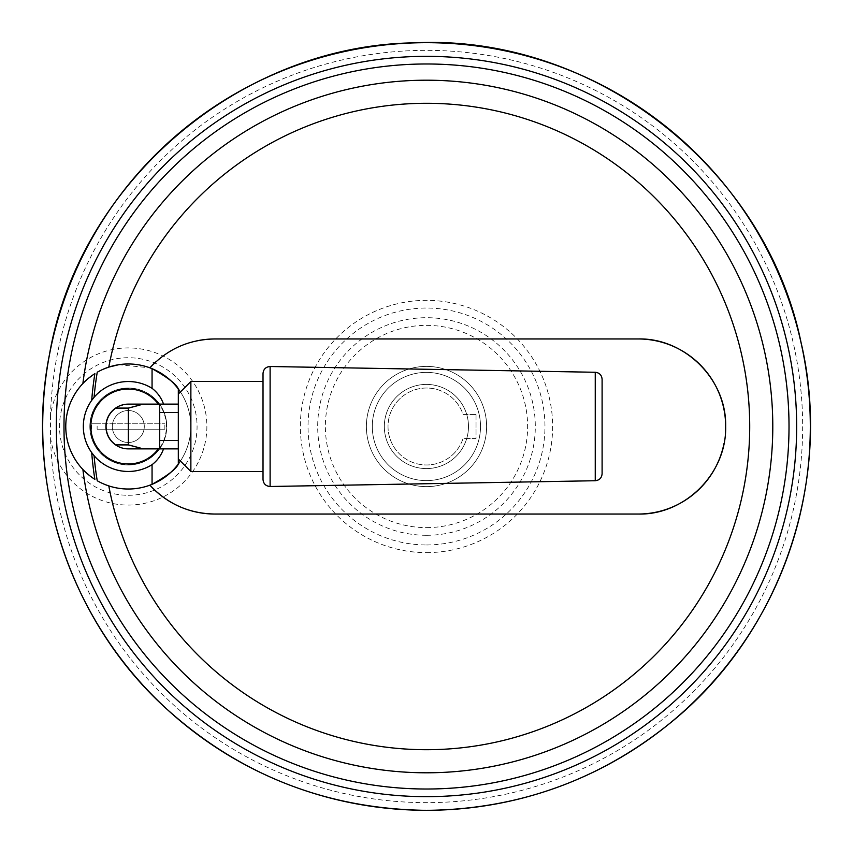 <?xml version="1.0" encoding="UTF-8"?>
<svg xmlns="http://www.w3.org/2000/svg" width="853" height="853" viewBox="0 0 853 853"><rect width="100%" height="100%" fill="white"/><g stroke="black" fill="none" stroke-linecap="round" stroke-linejoin="round"><path stroke-width="0.64" stroke-dasharray="4.26 3.2" d="M128.345 408.139C144.541 403.832 144.541 403.81 128.345 408.075C112.148 408.097 112.148 408.118 128.345 408.139L128.345 444.861C144.541 449.168 144.541 449.19 128.345 444.925C112.148 444.903 112.148 444.882 128.345 444.861M128.345 404.13L178.32 404.13L178.32 458.967L178.32 404.13M125.679 404.29L117.917 406.689M159.66 448.774L159.66 404.226M97.135 429.198L164.853 429.198L97.135 429.198L97.135 423.802L91.74 423.802L164.853 423.802L97.135 423.802M159.468 429.198L159.468 423.802M164.853 429.198L164.853 423.802M91.74 429.198L91.74 423.802M128.302 410.517A15.983 15.983 0 0 1 142.142 434.497A15.983 15.983 0 0 1 114.451 434.497A15.983 15.983 0 0 1 128.302 410.517A15.983 15.983 0 0 0 112.319 426.5A15.983 15.983 0 0 0 128.302 442.483A15.983 15.983 0 0 0 144.285 426.5A15.983 15.983 0 0 0 128.302 410.517M128.302 464.981A38.481 38.481 0 0 0 161.622 407.265A38.481 38.481 0 0 0 94.982 407.265A38.481 38.481 0 0 0 128.302 464.981A38.481 38.481 0 0 0 161.622 407.265A38.481 38.481 0 0 0 94.982 407.265A38.481 38.481 0 0 0 128.302 464.981M128.302 464.597A38.097 38.097 0 0 0 161.292 407.457A38.097 38.097 0 0 0 95.312 407.457A38.097 38.097 0 0 0 128.302 464.597M119.463 447.047L123.44 448.326M128.302 448.87L178.32 448.87M105.058 484.547L97.242 480.761M152.058 484.333A62.525 62.525 0 0 1 149.915 485.176C136.32 490.048 122.619 490.294 108.8 485.911A323.212 323.212 0 0 0 605.033 695.931A323.212 323.212 0 0 0 605.033 157.069A323.212 323.212 0 0 0 108.8 367.089M178.32 388.989L178.32 464.011A62.525 62.525 0 0 0 178.16 388.776M152.058 368.667A62.525 62.525 0 0 0 149.915 367.824L118.791 364.7M97.242 372.239L103.256 369.21M180.409 461.057A62.525 62.525 0 0 0 180.409 391.943M94.875 479.343L84.127 470.749M84.116 382.251L94.875 373.657M723.962 443.656A87.539 87.539 0 0 0 725.658 426.425M214.871 514.039L638.129 514.039M196.68 340.88A87.539 87.539 0 0 0 156.44 361.32M50.508 415.358L50.508 437.642A78.583 78.583 0 0 0 206.789 430.221A78.583 78.583 0 0 0 135.734 348.269A78.583 78.583 0 0 0 50.508 415.358A376.152 376.152 0 0 1 433.932 50.423A376.152 376.152 0 0 1 802.641 430.211A376.152 376.152 0 0 1 426.5 802.652A376.152 376.152 0 0 1 50.508 437.642M128.302 495.284A68.784 68.784 0 0 0 187.863 392.113A68.784 68.784 0 0 0 68.73 392.113A68.784 68.784 0 0 0 128.302 495.284M426.5 486.626A60.126 60.126 0 0 0 478.565 396.442A60.126 60.126 0 0 0 374.435 396.442A60.126 60.126 0 0 0 426.5 486.626A60.126 60.126 0 0 0 478.565 396.442A60.126 60.126 0 0 0 374.435 396.442A60.126 60.126 0 0 0 426.5 486.626M476.038 414.473L476.038 438.527L463.051 438.527A38.481 38.481 0 0 1 403.842 457.603A38.481 38.481 0 0 1 403.842 395.397A38.481 38.481 0 0 1 463.051 414.473L476.038 414.473L476.038 438.527L463.051 438.527A38.481 38.481 0 0 1 403.842 457.603A38.481 38.481 0 0 1 403.842 395.397A38.481 38.481 0 0 1 463.051 414.473L476.038 414.473M602.101 473.756L602.101 379.244M263.023 479.525L263.023 373.475M263.023 381.483L263.023 471.517L263.023 381.483M190.869 471.517L190.869 381.483M178.32 412.553L178.32 440.447L178.32 412.553M159.66 412.553L159.66 440.447L159.66 412.553M158.359 448.87A37.468 37.468 0 0 1 103.128 454.244A37.468 37.468 0 0 1 103.128 398.756A37.468 37.468 0 0 1 158.359 404.13M82.88 469.47A62.525 62.525 0 0 1 82.88 383.53M426.404 384.415A42.085 42.085 0 0 1 462.848 447.537A42.085 42.085 0 0 1 389.96 447.537A42.085 42.085 0 0 1 426.404 384.415A42.085 42.085 0 0 1 462.848 447.537A42.085 42.085 0 0 1 389.96 447.537A42.085 42.085 0 0 1 426.404 384.415M426.404 372.388A54.112 54.112 0 0 1 473.266 453.551A54.112 54.112 0 0 1 379.542 453.551A54.112 54.112 0 0 1 426.404 372.388A54.112 54.112 0 0 1 473.266 453.551A54.112 54.112 0 0 1 379.542 453.551A54.112 54.112 0 0 1 426.404 372.388M638.129 338.961L214.871 338.961M426.5 552.627A126.127 126.127 0 0 0 535.737 363.431A126.127 126.127 0 0 0 317.263 363.431A126.127 126.127 0 0 0 426.5 552.627M426.5 544.96A118.46 118.46 0 0 0 529.095 367.27A118.46 118.46 0 0 0 323.905 367.27A118.46 118.46 0 0 0 426.5 544.96M426.5 535.3A108.8 108.8 0 0 0 520.725 372.1A108.8 108.8 0 0 0 332.275 372.1A108.8 108.8 0 0 0 426.5 535.3M426.5 527.623A101.123 101.123 0 0 0 514.082 375.938A101.123 101.123 0 0 0 338.918 375.938A101.123 101.123 0 0 0 426.5 527.623M595.255 480.729L595.255 372.271M270.113 486.498L270.113 366.502"/><path stroke-width="1.28" d="M128.345 408.075C112.148 408.097 112.148 408.118 128.345 408.139C144.541 403.832 144.541 403.81 128.345 408.075L128.345 444.925C144.541 449.19 144.541 449.168 128.345 444.861C112.148 444.882 112.148 444.903 128.345 444.925M128.291 404.13L125.679 404.29M117.917 406.689L115.795 408.107A22.274 22.274 0 0 0 115.795 444.893L115.795 445.042M128.302 404.13C112.159 408.203 112.159 408.203 128.302 404.13A22.37 22.37 0 0 0 105.932 426.5A22.37 22.37 0 0 0 128.302 448.87C112.148 444.797 112.148 444.797 128.302 448.87L178.32 448.87L178.32 404.13L128.302 404.13A22.37 22.37 0 0 0 105.932 426.5A22.37 22.37 0 0 0 128.302 448.87L123.44 448.326M140.905 404.13L159.66 404.226L159.66 448.774L140.905 448.87M116.04 445.213L119.463 447.047M178.32 404.13L178.32 388.989C176.496 384.234 167.742 377.463 152.058 368.667L152.058 388.318C157.464 392.508 161.292 397.775 163.541 404.13M163.541 448.87C161.292 455.225 157.464 460.492 152.058 464.682L152.058 484.333A62.525 62.525 0 0 0 178.32 464.011C176.518 468.755 167.764 475.526 152.058 484.333A62.525 62.525 0 0 1 97.242 480.761A333.704 333.704 0 0 1 94.075 455.673L91.708 452.644A44.974 44.974 0 0 1 91.708 400.356A335.805 335.805 0 0 1 94.875 373.657A62.525 62.525 0 0 0 94.875 479.343A335.805 335.805 0 0 1 91.708 452.644M103.256 369.21L108.8 367.089A323.212 323.212 0 0 1 605.033 157.069A323.212 323.212 0 0 1 605.033 695.931A323.212 323.212 0 0 1 108.8 485.911L105.058 484.547M178.16 388.776A62.525 62.525 0 0 0 97.242 372.239A333.704 333.704 0 0 0 94.075 397.327A44.974 44.974 0 0 1 152.058 388.318M108.8 367.089L118.791 364.7M178.32 448.87L178.32 464.011A62.525 62.525 0 0 0 180.409 461.057M180.409 391.943A62.525 62.525 0 0 0 178.32 388.989M84.127 470.749L82.88 469.47A346.297 346.297 0 0 0 611.932 718.962A346.297 346.297 0 0 0 611.932 134.038A346.297 346.297 0 0 0 82.88 383.53L84.116 382.251M91.708 400.356L94.075 397.327M725.658 426.425A87.539 87.539 0 0 0 638.129 338.961C684.437 337.692 726.767 379.244 725.658 426.425C726.788 473.682 684.628 515.255 638.129 514.039A87.539 87.539 0 0 0 723.962 443.656M196.787 512.152A87.539 87.539 0 0 0 214.871 514.039L638.129 514.039M156.44 361.32A87.539 87.539 0 0 0 149.915 367.824C167.529 349.005 189.185 339.387 214.871 338.961A87.539 87.539 0 0 0 196.68 340.88M152.058 464.682A44.974 44.974 0 0 1 94.075 455.673M82.88 469.47A346.297 346.297 0 0 0 611.932 718.962A346.297 346.297 0 0 0 611.932 134.038A346.297 346.297 0 0 0 82.88 383.53M638.129 338.961L214.871 338.961M214.871 514.039C189.227 513.623 167.572 504.006 149.915 485.176A87.539 87.539 0 0 0 196.766 512.141M270.113 366.502L595.255 372.271C599.424 372.74 601.706 375.064 602.101 379.244L602.101 473.756C601.706 477.936 599.424 480.26 595.255 480.729L270.113 486.498C265.816 486.135 263.449 483.811 263.023 479.525L263.023 373.475C263.449 369.189 265.816 366.865 270.113 366.502L270.113 486.498M263.023 381.483L190.869 381.483L190.869 471.517L263.023 471.517M178.32 394.033L190.869 381.483M178.32 412.553L159.66 412.553M158.359 448.87A37.468 37.468 0 0 1 103.128 454.244A37.468 37.468 0 0 1 103.128 398.756A37.468 37.468 0 0 1 158.359 404.13M595.255 372.271L595.255 480.729M426.5 810.297A383.797 383.797 0 0 0 758.882 234.596A383.797 383.797 0 0 0 94.118 234.596A383.797 383.797 0 0 0 426.5 810.297M426.5 796.659A370.159 370.159 0 0 0 747.068 241.42A370.159 370.159 0 0 0 105.932 241.42A370.159 370.159 0 0 0 426.5 796.659M426.5 789.014A362.514 362.514 0 0 0 740.447 245.237A362.514 362.514 0 0 0 112.553 245.237A362.514 362.514 0 0 0 426.5 789.014M178.32 458.967L190.869 471.517M178.32 440.447L159.66 440.447M426.5 810.35C325.707 809.028 238.115 774.353 163.733 706.316C68.901 618.702 24.225 481.188 49.453 354.571C79.148 182.243 239.586 45.22 414.441 42.842C593.368 33.832 765.354 167.273 801.106 342.767C833.392 480.442 781.081 633.246 671.172 722.256C599.851 780.047 518.293 809.412 426.5 810.35"/></g></svg>
